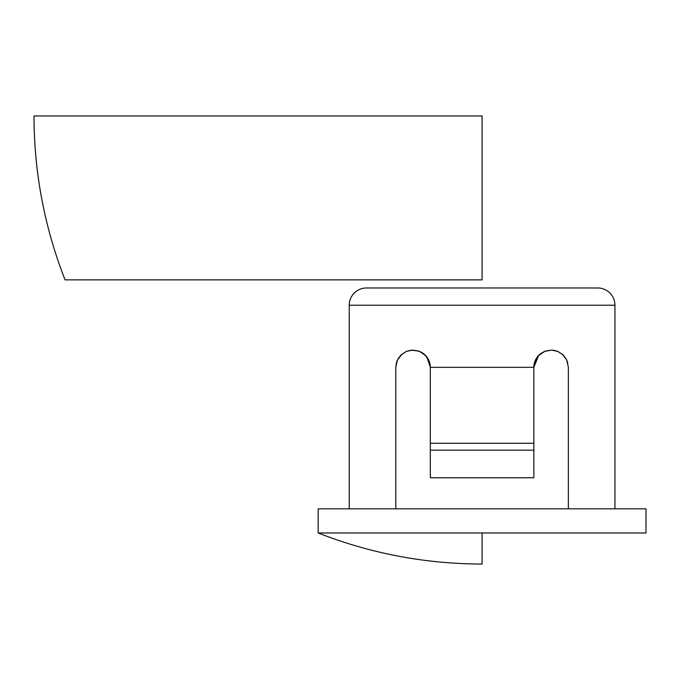 <?xml version="1.0" encoding="UTF-8"?>
<svg xmlns="http://www.w3.org/2000/svg" width="680" height="680" viewBox="0 0 680 680"><rect width="100%" height="100%" fill="white"/><g stroke="black" fill="none" stroke-linecap="round" stroke-linejoin="round"><path stroke-width="1.02" d="M597.686 287.971L366.477 287.971A17.255 17.255 0 0 0 349.223 305.226L614.941 305.226A17.255 17.255 0 0 0 597.686 287.971L366.477 287.971A17.255 17.255 0 0 0 349.223 305.226L349.223 508.827L349.223 305.226L614.941 305.226L614.941 508.827L614.941 305.226A17.255 17.255 0 0 0 597.686 287.971M534.794 361.717L533.851 367.344L535.389 360.204L539.58 354.501L545.369 351.067L551.692 350.098L557.744 351.416L562.989 354.832L566.848 360.281L568.352 367.344L568.352 508.827L568.352 367.344L566.848 360.281L562.989 354.832L557.744 351.416L554.778 350.489L551.667 350.098L544.587 351.365L539.588 354.493L545.369 351.067L551.692 350.098L544.587 351.365L538.637 355.419L533.851 367.344L430.321 367.344L429.029 360.782L430.321 367.344L533.851 367.344L535.135 360.8M539.019 355.028L537.319 356.957L539.019 355.028M566.831 360.247L562.564 354.45L565.794 358.292L567.715 362.695L566.856 360.306M423.376 353.506L419.577 351.365L423.376 353.506M426.844 356.957L425.136 355.011L426.844 356.957M318.172 532.984C370.863 553.596 425.501 563.95 482.086 564.043L482.086 532.984L318.172 532.984L646 532.984L646 508.827L318.172 508.827L318.172 532.984L318.172 508.827L646 508.827L646 532.984M401.183 354.832L406.427 351.416L412.497 350.098L406.445 351.407L401.175 354.841L397.324 360.289L395.811 367.344L396.449 362.695L395.811 367.344L395.811 508.827L395.811 367.344L397.324 360.289L401.175 354.841L406.445 351.407L412.497 350.098L418.795 351.067L424.575 354.484L428.765 360.188L430.321 367.344L430.321 443.258L533.851 443.258L533.851 367.344C533.936 362.245 535.848 357.969 539.58 354.501L537.446 356.796M425.153 355.028L424.592 354.501C428.315 357.952 430.227 362.236 430.321 367.344L430.321 450.16L533.851 450.16L533.851 443.258L430.321 443.258L430.321 450.16L533.851 450.16L533.851 367.344M423.07 353.286L418.795 351.067L411.188 350.192M426.692 356.762L424.184 354.144M397.307 360.324L396.449 362.695L398.378 358.292L401.6 354.45L406.249 351.492L412.293 350.106L418.82 351.075M535.398 360.188L535.967 359.057M558.306 351.662L557.685 351.399M482.086 115.957L34 115.957L482.086 115.957L482.086 279.871L65.059 279.871C44.447 227.179 34.093 172.542 34 115.957M557.923 351.492L551.88 350.106L557.923 351.492L562.564 354.45M553.384 350.243L557.583 351.356M539.988 354.144L544.587 351.365L551.88 350.106M535.959 359.074L537.319 356.957M406.572 351.356L410.796 350.234M406.24 351.492L412.293 350.106L419.577 351.365L422.722 353.039M422.764 353.073L426.734 356.813M426.912 357.051L430.321 367.26L426.929 357.068M400.316 355.725L401.88 354.212L397.35 360.23M396.567 362.296L396.406 362.856M406.359 351.441L405.926 351.637M412.497 350.098L418.795 351.067L423.546 353.634M428.647 359.924L425.926 355.835L419.577 351.365M430.321 367.344L428.85 360.375M430.321 450.16L430.321 477.768L533.851 477.768L533.851 450.16L533.851 477.768L430.321 477.768L430.321 450.16M562.292 354.212L563.856 355.725M538.245 355.835L544.587 351.365M537.242 357.068L533.851 367.26L535.304 360.392M535.509 359.95L537.149 357.187M537.498 356.736L538.135 355.954M545.284 351.101L541.042 353.328M540.625 353.634L539.597 354.484M557.727 351.407L551.667 350.098L545.369 351.067M567.766 362.856L567.604 362.296"/></g></svg>
